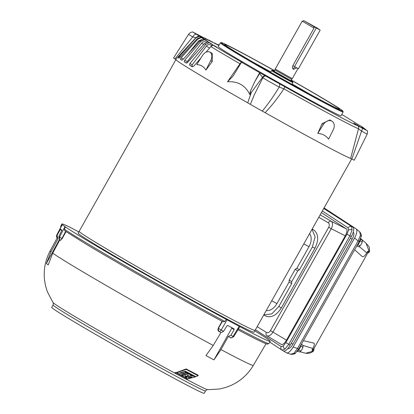 <?xml version="1.0" encoding="UTF-8"?>
<svg xmlns="http://www.w3.org/2000/svg" width="414" height="414" viewBox="0 0 414 414"><rect width="100%" height="100%" fill="white"/><g stroke="black" fill="none" stroke-linecap="round" stroke-linejoin="round"><path stroke-width="0.62" d="M79.188 231.291A100.938 2.531 29.4 0 0 79.167 231.312A100.933 2.531 29.4 0 0 99.846 244.865A100.933 2.531 29.4 0 0 196.681 300.248A100.933 2.531 29.4 0 0 255.045 330.413A100.938 2.531 29.4 0 0 255.06 330.393M353.344 232.347L353.344 232.347A6.412 2.287 118.9 0 1 352.117 239.183L292.957 344.184A6.412 2.287 118.9 0 1 287.942 348.541A6.412 2.287 118.9 0 1 287.89 348.51L287.942 348.541M322.33 211L348.107 227.835A2.712 2.531 -56.8 0 1 351.538 226.634L352.076 229.998A2.712 1.744 -169.8 0 0 348.51 230.158L346.979 234.138L285.872 342.585L288.786 344.272L284.992 349.054L281.975 350.089L283.383 350.974C285.21 351.517 287.482 349.576 290.193 345.157L351.388 236.549C353.779 231.912 354.327 228.849 353.038 227.358L323.857 208.294M352.076 229.998L349.892 235.825L351.388 236.549M281.898 350.042L269.804 342.14L281.975 350.089A2.712 2.531 -56.8 0 1 281.199 346.575L255.428 329.735M346.979 234.138L349.892 235.825L288.786 344.272L290.193 345.157M266.921 335.785L281.406 344.495C282.762 344.898 284.449 343.454 286.467 340.168L345.266 235.825C347.041 232.378 347.449 230.101 346.492 228.989L321.419 212.615M281.406 344.495L266.844 335.738C268.857 336.515 270.916 335.293 273.012 332.08L331.241 228.74L345.266 235.825M318.785 217.293L328.25 222.758A2.712 2.049 -60 0 1 331.314 221.324C332.939 222.794 332.913 225.268 331.241 228.74L328.695 227.286L270.471 330.62L286.467 340.168M270.471 330.62C269.235 332.494 267.894 333.104 266.44 332.452A2.712 2.049 122.1 0 0 266.807 335.718L266.807 335.718A2.712 2.049 122.1 0 0 266.844 335.738M265.498 315.949L263.775 314.919L265.498 315.949C271.056 318.18 276.329 315.509 281.313 307.938L314.961 248.224C318.873 240.006 318.516 233.951 313.9 230.055L312.177 229.02M312.016 229.304L315.126 236.891L312.358 246.977L299.477 269.83L297.78 270.896L291.73 281.634L291.72 283.606L278.839 306.464L271.724 313.926L263.801 314.873M291.72 283.606L289.096 282.027L289.153 280.081L291.73 281.634M289.153 280.081L295.203 269.343L297.78 270.896M295.203 269.343L296.854 268.251L299.477 269.83M358.276 126.058A92.814 2.324 -150.6 0 1 331.733 112.536A92.814 2.324 -150.6 0 1 284.853 86.764L265.571 75.979A3.7 3.384 122.7 0 0 262.833 77.765L254.201 95.018L250.377 104.364A12.192 0.305 29.4 0 0 262.285 111.102C268.355 103.728 273.996 95.701 279.217 87.038L283.838 88.819C278.229 97.492 271.993 105.441 265.12 112.675A101.254 2.536 29.4 0 0 350.632 158.438L358.493 128.775L361.557 131.103A3.7 1.485 -61.2 0 0 362.416 128.231L358.276 126.058A3.7 3.607 113 0 1 358.493 128.775A94.371 2.365 -150.6 0 1 331.505 115.02A94.371 2.365 -150.6 0 1 283.838 88.819A3.7 0.29 119.3 0 0 284.853 86.764M279.424 83.814A3.7 3.141 117.1 0 1 279.217 87.038A10.661 0.269 -150.6 0 1 277.38 86.071A10.661 0.269 -150.6 0 1 262.833 77.765L259.392 73.206L259.547 72.61L259.888 72.771A1.232 1.164 115.3 0 1 259.733 73.366L254.858 81.454L259.392 73.206M361.769 127.321L367.218 130.689L362.416 128.231M199.486 36.204L195.957 34.02A4.932 2.67 120.3 0 0 192.743 36.929A10.723 0.269 -150.6 0 1 188.572 34.315L173.554 57.981A12.192 0.305 29.4 0 0 174.92 58.923L192.743 36.929L195.812 37.819A4.932 4.916 -42.8 0 1 199.486 36.204L204.666 39.428M291.218 80.042A69.837 1.749 -150.6 0 1 342.901 111.102L343.139 111.94A70.452 1.765 -150.6 0 1 343.134 111.992A70.452 1.765 -150.6 0 1 321.3 101.218A70.452 1.765 -150.6 0 1 234.805 52.278A70.452 1.765 -150.6 0 1 220.372 42.818A70.452 1.765 -150.6 0 1 220.414 42.792L221.252 42.559A69.837 1.749 -150.6 0 1 242.858 53.261A69.837 1.749 -150.6 0 1 274.596 70.675M343.134 111.992L341.017 115.749A70.452 1.765 -150.6 0 1 300.279 94.692A70.452 1.765 -150.6 0 1 232.684 56.035A70.452 1.765 -150.6 0 1 218.256 46.575L220.372 42.818M203.424 38.171L194.171 32.82L203.424 38.171M276.428 82.132L267.175 76.781L276.428 82.132M363.099 128.521L353.846 123.17L363.099 128.521M342.901 111.102A69.837 1.749 -150.6 0 1 321.254 100.473A69.837 1.749 -150.6 0 1 255.314 63.616A69.837 1.749 -150.6 0 1 221.252 42.559M291.171 80.125A65.955 1.651 -150.6 0 1 339.516 109.244A65.955 1.651 -150.6 0 1 319.075 99.163A65.955 1.651 -150.6 0 1 257.487 64.75A65.955 1.651 -150.6 0 1 224.595 44.495A65.955 1.651 -150.6 0 1 245.036 54.576A65.955 1.651 -150.6 0 1 274.549 70.758M211.973 45.68L211.595 45.473L212.211 44.401L214.012 45.721M211.885 45.731L210.597 44.929L211.595 45.473M206.415 42.28L206.105 42.073L206.451 42.264M362.633 127.874L365.386 129.256L362.038 126.751L356.464 123.584A92.814 2.324 -150.6 0 0 341.762 114.43M217.686 44.878L218.09 45.085A86.309 2.163 29.4 0 0 214.985 43.496L208.734 39.998L212.672 42.331A86.309 2.163 29.4 0 0 210.265 41.146L205.054 38.186L208.563 40.334A86.309 2.163 29.4 0 0 206.902 39.584L201.634 36.613A92.177 2.308 29.4 0 0 201.52 36.567L192.784 32.028L195.957 34.02M214.214 43.082L218.09 45.085M204.77 39.247A86.309 2.163 29.4 0 0 205.53 39.863L205.551 39.879M205.52 39.873L200.728 37.229L197.059 38.849L180.261 57.168L178.951 58.177A100.54 2.52 -150.6 0 1 178.294 57.644L195.91 37.917L199.569 36.292M204.651 39.785L206.379 40.743M206.488 40.556A86.309 2.163 29.4 0 0 208.03 41.607L208.097 41.659M208.014 41.628L203.574 39.19L199.957 40.851L183.236 59.233L181.746 60.144A100.54 2.52 -150.6 0 1 180.416 59.233L181.156 57.815L197.628 39.263L201.225 37.586L200.728 37.229M207.564 41.995L207.797 41.597L209.52 42.854M209.634 42.658A86.309 2.163 29.4 0 0 211.921 44.117L212.061 44.215M211.906 44.148L207.906 41.969L204.381 43.693L187.832 62.188L186.171 63.011A100.54 2.52 -150.6 0 1 184.189 61.743L184.732 60.211L200.909 41.472L204.402 39.734L203.574 39.19M214.136 45.504A86.309 2.163 29.4 0 0 217.133 47.351L213.163 45.255L210.881 46.575L205.949 52.226M217.112 47.393L216.724 47.186M195.91 37.917A94.594 2.37 29.4 0 1 195.812 37.819L175.691 59.456A101.254 2.536 29.4 0 0 247.712 102.822L251.324 92.441L249.896 94.656C245.336 85.362 237.879 81.077 227.529 81.796L233.129 76.041L241.176 62.731L241.605 62.291L242.335 62.638L241.704 62.162A92.814 2.324 -150.6 0 1 213.163 45.255M365.386 129.256L365.132 129.799M219.099 45.079L217.738 44.35L217.567 44.634M227.529 81.796L239.965 63.803A3.7 1.687 -59.9 0 1 241.704 62.162M210.881 46.575A94.371 2.365 -150.6 0 0 239.965 63.803L240.451 63.947M242.754 62.819L242.335 62.638M210.597 44.929C209.065 44.257 207.668 44.655 206.395 46.125L192.246 64.76L191.961 66.431A97.316 2.437 29.4 0 0 192.557 66.804M206.105 42.073C204.464 41.333 203 41.69 201.696 43.144L187.257 61.598L186.781 63.166M201.727 39.589L198.472 40.97L188.313 53.649M259.888 72.771L265.571 75.979M219.068 45.136L217.738 44.35M218.908 45.421L214.675 43.03M201.225 37.586L204.78 39.563M204.402 39.734L207.797 41.597M200.93 57.981L193.943 65.981L192.143 66.721A100.54 2.52 -150.6 0 1 189.545 65.117L189.891 63.482L205.696 44.51L209.044 42.683L207.906 41.969M209.044 42.683L212.211 44.401M259.547 72.61L241.605 62.291M203.693 37.793L204.174 37.767M208.252 40.034L208.734 39.998M202.405 55.621L196.795 64.589C200.764 64.76 203.802 66.587 205.908 70.075L210.69 60.61A7.395 4.844 -61.8 0 0 209.784 52.045A7.395 4.844 -61.8 0 0 202.405 55.621M209.784 52.045L212.247 53.365L212.284 61.463L205.908 70.075M249.896 94.656L250.175 91.67L254.858 81.454M265.007 75.622A3.7 3.095 121.6 0 0 262.46 77.351L251.324 92.441A2.463 0.476 32.8 0 1 250.175 91.67M323.463 124.423L317.776 133.375L322.123 123.615L329.87 119.915L331.945 121.167A7.395 5.589 121.1 0 0 323.463 124.423L322.123 123.615M317.776 133.375C322.32 133.65 325.927 135.58 328.597 139.166L333.301 129.685A7.395 5.589 121.1 0 0 331.945 121.167M351.874 159.054A12.192 0.305 29.4 0 0 354.26 160.177L367.239 134.027A10.661 0.269 -150.6 0 1 363.932 132.397A10.661 0.269 -150.6 0 1 361.557 131.103L351.874 159.054L350.632 158.438M174.92 58.923L175.691 59.456M247.712 102.822L250.377 104.364M262.285 111.102L265.12 112.675M356.718 246.056A5.858 2.091 -61.1 0 0 359.135 242.894A5.858 2.091 -61.1 0 0 360.744 238.148M360.123 240.798L361.976 241.817L361.981 242.889L360.677 245.207L359.756 245.756L357.919 244.741M356.785 245.994L358.85 246.775L360.677 245.207M360.651 238.976L361.344 239.416M361.541 239.825L361.37 239.37M360.641 239.028L362.436 240.41L361.981 242.889M296.812 351.76A5.858 2.091 -61.1 0 0 299.85 348.112A5.858 2.091 -61.1 0 0 301.335 344.344M300.838 346.021L302.686 347.041L302.696 348.112L301.387 350.425L300.466 350.974L298.629 349.959M297.495 351.212L299.565 351.993L301.387 350.425M301.402 344.22L302.054 344.634M302.251 345.043L302.08 344.593M301.382 344.262L303.151 345.628L302.696 348.112M296.703 67.839L293.526 69.397M274.989 69.982L291.606 79.348L290.851 80.694L274.228 71.327L275.227 69.06L292.274 78.665L297.987 68.527M292.843 65.66L314.014 28.085L313.89 26.568L303.892 20.7L317.036 27.95L320.182 30.098L298.401 68.75L292.833 65.681C292.155 67.353 292.413 68.605 293.598 69.438M314.014 28.085L302.21 21.171L303.892 20.7M292.274 78.665L291.611 79.343M309.16 23.738L314.185 26.506L309.16 23.738M274.311 71.182A11.649 0.29 29.4 0 0 272.396 70.287A11.649 0.29 29.4 0 0 274.777 71.855A11.649 0.29 29.4 0 0 286.074 78.313A11.649 0.29 29.4 0 0 292.693 81.718A11.649 0.29 29.4 0 0 290.933 80.544M272.396 70.287L271.558 70.52A12.265 0.305 29.4 0 0 271.553 70.525A12.265 0.305 29.4 0 0 274.063 72.171A12.265 0.305 29.4 0 0 289.122 80.694A12.265 0.305 29.4 0 0 292.926 82.567A12.265 0.305 29.4 0 0 292.926 82.557L292.693 81.718M313.89 26.568L316.27 28.002L294.489 66.654M292.729 68.491A2.934 2.215 121.1 0 0 295.011 66.933M316.27 28.002L320.182 30.098M290.794 354.187L293.971 353.256L297.511 348.448L298.685 349.043L359.269 241.528L358.089 240.932L360.434 235.307L359.714 231.866M324.064 207.926L356.216 228.926L359.838 231.959C361.282 234.091 361.701 235.69 361.096 236.746L361.096 236.746A2.712 1.744 10.2 0 0 360.434 235.307M356.216 228.926C357.505 230.386 356.961 233.408 354.591 237.993L293.117 347.092C290.437 351.476 288.196 353.385 286.4 352.831L283.813 351.139M293.971 353.256A2.712 1.837 49.5 0 0 295.549 353.038C295.291 353.825 293.811 354.255 291.114 354.327L286.4 352.831M313.978 348.433L312.358 351.398L305.646 353.245L299.984 351.771M303.405 340.665L312.798 342.864C314.8 342.849 314.826 344.717 312.875 348.469L312.13 349.794L313.589 349.126L367.906 252.726L367.503 251.521L366.757 252.845C364.532 256.514 362.85 257.58 361.712 256.059L354.638 249.745M312.285 351.3L312.13 349.794M312.798 342.864L313.181 342.952M360.703 238.63L366.002 243.137L369.009 250.863L367.503 251.521M314.159 348.112L313.605 350.979L312.358 351.398M368.884 250.853L367.725 253.042M369.009 250.863L369.459 251.909L367.622 253.27M266.238 310.552A11.835 7.747 -61.8 0 0 276.94 303.591L271.729 300.802M303.793 243.898L309.004 246.682L296.786 268.37M289.158 281.908L276.94 303.591M309.004 246.682A11.835 7.747 -61.8 0 0 309.584 233.625M224.921 321.502L222.923 321.735C181.187 299.234 117.762 263.247 85.424 243.717L64.889 230.867L64.273 229.139A119.491 2.996 29.4 0 0 85.217 242.257A119.491 2.996 29.4 0 0 224.921 321.502L226.173 319.334A119.579 2.996 29.4 0 1 86.391 240.042A119.579 2.996 29.4 0 1 65.438 226.919L64.273 229.139M59.839 239.887L52.723 253.166L48.226 264.898A114.787 2.877 -150.6 0 1 46.384 263.521L50.948 251.836L58.141 238.619L57.722 238.34L57.127 235.328L60.491 229.087A119.662 2.996 29.4 0 0 61.95 230.179L58.809 236.591L59.549 239.711L60.227 240.187A2.463 2.38 -55.3 0 1 59.507 237.077L64.988 226.634A119.827 3.001 29.4 0 1 62.198 224.548L62.323 224.59A119.579 2.996 29.4 0 1 61.898 223.99A119.579 2.996 29.4 0 1 70.639 227.576L78.81 231.949M58.809 236.591A119.413 2.991 29.4 0 0 59.507 237.077L61.929 238.443L65.64 231.374M99.841 244.865A100.938 2.531 29.4 0 0 196.681 300.248A100.938 2.531 29.4 0 0 255.05 330.419L254.02 332.245A100.938 2.531 29.4 0 1 195.656 302.075A100.938 2.531 29.4 0 1 98.811 246.687A100.938 2.531 29.4 0 1 78.142 233.139L79.167 231.312A100.938 2.531 29.4 0 0 99.841 244.865M60.439 240.317L62.209 238.599L66.069 231.535M53.059 304.973L51.714 307.364A87.525 2.194 29.4 0 0 69.64 319.116A87.525 2.194 29.4 0 0 153.61 367.14A87.525 2.194 29.4 0 0 204.221 393.3L205.572 390.909A87.525 2.194 -150.6 0 1 154.96 364.75A87.525 2.194 -150.6 0 1 70.985 316.72A87.525 2.194 -150.6 0 1 53.059 304.973C53.411 303.353 53.385 302.536 52.987 302.52A88.912 2.23 29.4 0 0 71.151 314.298A88.912 2.23 29.4 0 0 174.708 373.05M56.785 235.033L62.323 224.59M65.438 226.919L64.988 226.634M239.742 326.594L238.438 328.737A119.491 2.996 29.4 0 0 268.95 343.537L270.259 341.395A119.579 2.996 29.4 0 1 239.742 326.594L239.22 326.33A119.827 3.001 29.4 0 1 227.069 319.825L226.173 319.334M270.259 341.395A119.579 2.996 29.4 0 0 254.812 330.843M227.069 319.825L221.19 330.036A2.463 1.47 118.3 0 1 218.804 331.366A2.463 1.47 118.3 0 1 218.763 331.345L221.045 332.571L223.581 331.324L226.981 325.777L227.716 325.482A119.662 2.996 29.4 0 0 234.081 328.892L234.164 329.622L230.919 335.252L228.342 336.473L220.972 349.592L213.986 359.88L231.793 328.193L231.7 327.458M230.919 335.252A119.413 2.991 29.4 0 0 233.077 336.396L239.22 326.33M238.438 328.737L237.807 329.699C253.301 337.902 262.828 342.626 266.409 343.889L267.496 344.169L268.95 343.537M213.986 359.88A114.787 2.877 29.4 0 1 205.955 355.585L213.231 345.447L220.952 332.52M59.404 239.597L46.384 263.521M187.206 378.391L185.695 377.563L191.977 375.638L195.227 376.921L186.279 379.291L174.744 373.123L174.967 372.662L176.121 372.476L184.753 377.206M184.903 377.278L185.632 377.635M185.669 377.656L185.891 377.19L192.215 375.208L194.637 376.14M195.486 376.492L195.242 376.926M182.082 373.971L181.865 374.359L181.586 374.328L181.798 373.945L186.843 372.357L188.204 372.962L187.966 373.397M181.865 374.359L186.6 372.786L187.951 373.387L188.142 373.107M187.889 373.526L181.503 375.379L176.881 372.766L177.114 372.279L186.165 368.962L198.239 375.234L197.897 375.845L195.863 376.657L185.425 371.223L179.655 373.035L179.878 373.314L180.095 372.926L185.446 371.317L186.491 371.963L186.176 372.533L181.353 374.059M176.881 372.766L186.217 369.407L197.964 375.695L198.166 375.384M180.38 372.957L180.157 373.345L184.908 371.751L186.238 372.388L186.424 372.108M185.001 375.71L186.673 376.564L186.409 377.04L184.882 377.268L182.051 375.679L188.323 373.77L191.62 375.301L187.651 376.735L185.689 375.865L184.815 375.984L186.409 377.04M186.445 376.942L186.636 376.662M182.02 375.777L182.248 375.307L188.567 373.34L191.873 374.882L191.635 375.312M191.563 375.436L191.811 375.017M222.354 321.424L218.349 328.374A2.463 1.822 121 0 0 218.706 331.309L218.162 328.266L222.095 321.243M186.952 378.272L186.512 378.52L186.714 378.158M174.744 373.123L176.183 372.9L186.512 378.52M195.48 376.497L195.175 377.05M186.792 378.551L187.221 378.401M180.157 373.345L179.878 373.314M181.373 374.054L181.586 374.328M188.753 378.039L188.329 377.728L191.594 376.869L191.951 377.17L189.043 378.06L188.753 378.039L188.97 377.656L189.26 377.671L189.043 378.06M188.463 375.353L187.873 375.664L187.169 375.441L187.775 375.141L188.479 375.363M188.52 377.449L188.97 377.656M192.168 376.761L189.26 377.671M187.578 375.653L188.101 375.255L187.873 375.664M188.634 375.074L188.101 375.255M187.806 375.25L187.402 375.043M292.957 344.184L291.265 343.253M352.117 239.183L350.43 238.252M283.383 350.974L282.006 350.109M323.748 208.48L353.038 227.358M348.107 227.835L348.51 230.158M284.992 349.054A2.712 1.837 -130.5 0 1 283.3 345.887L281.199 346.575M285.872 342.585L283.3 345.887M320.146 214.876L331.314 221.324L346.492 228.989M328.25 222.758C329.518 223.741 329.663 225.252 328.695 227.286M266.44 332.452L257.172 326.641M312.084 229.18L313.9 230.055M312.358 246.977L314.961 248.224M278.839 306.464L281.313 307.938M309.6 94.04A65.805 1.651 29.4 0 0 292.129 83.98M270.756 71.938A65.805 1.651 29.4 0 0 253.099 62.203M209.567 48.086A92.964 2.329 -150.6 0 1 206.395 46.125M203.714 44.438A92.964 2.329 -150.6 0 1 201.696 43.144M199.315 41.555A92.964 2.329 -150.6 0 1 198.472 40.97M212.284 61.463L210.69 60.61M191.961 66.431L189.545 65.117M192.246 64.76L189.891 63.482M205.696 44.51A94.594 2.37 -150.6 0 1 204.381 43.693M186.564 63.047L184.189 61.743M187.257 61.598L184.732 60.211M200.909 41.472A94.594 2.37 -150.6 0 1 199.957 40.851M182.046 60.139L180.416 59.233M183.397 59.057L181.156 57.815M197.628 39.263A94.594 2.37 -150.6 0 1 197.059 38.849M179.164 58.131L178.294 57.644M180.416 56.997L179.236 56.335M362.141 242.335L362.421 240.482M299.612 351.941L300.978 350.86M302.857 347.553L303.131 345.7M293.117 347.092L297.511 348.448L358.089 240.932L354.591 237.993M295.549 353.038L298.685 349.043M303.1 345.452L312.875 348.469M359.264 246.558L366.757 252.845M64.993 230.929L85.455 243.732C113.571 260.851 185.508 301.671 222.892 321.714M213.231 345.447A116.603 2.924 -150.6 0 1 74.028 266.569A116.603 2.924 -150.6 0 1 52.723 253.166M52.987 302.52L47.32 291.653L45.493 285.598L44.541 280.128C43.408 269.819 45.276 260.08 50.146 250.915A116.603 2.924 29.4 0 0 50.948 251.836M59.942 237.357A2.463 1.863 121.1 0 0 60.361 240.27A2.463 1.863 121.1 0 0 60.423 240.306A2.463 0.404 -60.8 0 0 60.428 240.311A2.463 0.404 -60.8 0 0 61.929 238.443L62.209 238.599M186.46 379.333A88.912 2.23 29.4 0 0 207.704 389.698C207.486 389.367 206.772 389.771 205.572 390.909M218.162 328.266L221.19 330.036A119.413 2.991 29.4 0 0 223.581 331.324M62.188 224.538L56.77 235.028L57.323 238.003A2.463 2.448 131.6 0 1 56.78 235.038A119.413 2.991 29.4 0 0 57.127 235.328M60.718 227.384L60.744 226.22A119.491 2.996 29.4 0 0 61.065 226.717M228.393 336.504L230.407 337.576A2.463 1.749 -62 0 0 230.458 337.607A2.463 1.749 -62 0 0 233.077 336.396L233.719 336.711L238.071 329.585M231.793 328.193L234.164 329.622M60.33 240.249A2.463 2.38 -55.3 0 1 60.227 240.187L60.506 240.353M60.139 229.563L61.898 230.546M207.704 389.698L219.668 388.969L225.796 387.432L231.235 385.325C240.637 380.952 248.002 374.313 253.316 365.396A116.603 2.924 -150.6 0 1 220.972 349.592M221.045 332.571L218.706 331.309A2.463 1.822 121 0 0 218.763 331.345M176.395 372.522L176.183 372.9M176.121 372.476L175.914 372.848M192.526 375.193L192.282 375.622M192.215 375.208L191.977 375.638M185.446 371.317L185.208 371.751M185.146 371.322L184.908 371.751M186.476 368.941L186.217 369.407M186.165 368.962L185.907 369.428M187.144 372.352L186.9 372.781M186.843 372.357L186.6 372.786M188.867 373.33L188.629 373.759M188.567 373.34L188.323 373.77M351.662 158.94L255.045 330.413M175.872 59.704L79.172 231.317M367.218 130.689C367.616 130.7 367.627 131.812 367.239 134.027M188.572 34.315C190.078 32.183 192.945 31.764 192.784 32.028M291.948 84.306L292.926 82.567M275.227 69.055L302.21 21.171M270.575 72.259L271.553 70.525M359.269 241.528L361.096 236.746M305.646 353.245C308.637 353.665 311.287 352.909 313.605 350.979M366.002 243.137C368.698 246.92 369.645 244.979 369.459 251.909M60.744 226.22L61.898 223.99M228.44 336.53L230.458 337.607C230.262 338.238 231.348 337.938 233.719 336.711M57.323 238.003L57.722 238.34M50.146 250.915L57.194 237.879M253.316 365.396L266.016 343.755M174.899 372.693L174.708 373.055M195.517 376.559L195.263 376.988M185.824 377.226L185.622 377.599M186.517 372.041L186.264 372.465M198.265 375.307L197.995 375.767M177.042 372.321L176.845 372.698M188.23 373.04L187.982 373.459M191.905 374.949L191.651 375.374M182.181 375.343L181.979 375.715M186.714 376.621L186.486 377.004"/></g></svg>
